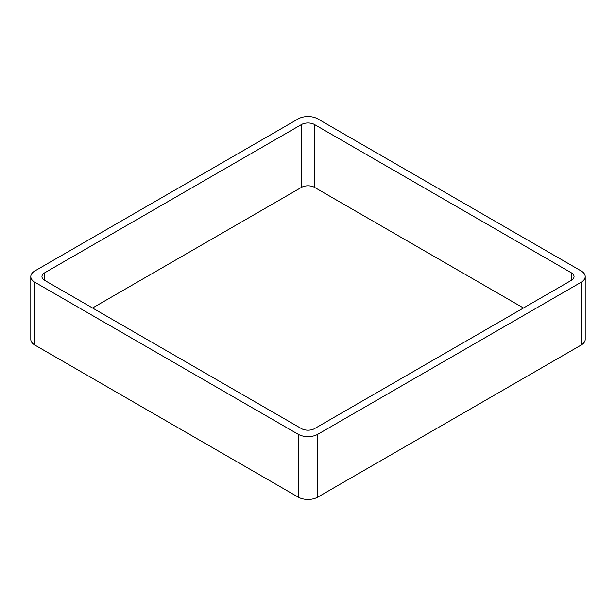 <?xml version="1.0" encoding="UTF-8"?>
<svg xmlns="http://www.w3.org/2000/svg" width="616" height="616" viewBox="0 0 616 616"><rect width="100%" height="100%" fill="white"/><g stroke="black" fill="none" stroke-linecap="round" stroke-linejoin="round"><path stroke-width="0.92" d="M34.858 345.068L298.206 497.112A13.852 8 0 0 0 317.794 497.112L581.142 345.068L581.142 282.244L317.794 434.28A13.852 8 0 0 1 298.206 434.28L34.858 282.244A13.852 8 0 0 1 30.8 276.584L30.8 339.416A13.852 8 0 0 0 34.858 345.068L34.858 282.244M581.142 282.244A13.852 8 0 0 0 585.2 276.584A13.852 8 0 0 0 581.142 270.932L317.794 118.888A13.852 8 0 0 0 298.206 118.888L34.858 270.932A13.852 8 0 0 0 30.8 276.584M581.142 345.068A13.852 8 0 0 0 585.2 339.416L585.2 276.584M523.469 308L314.53 187.372L314.53 124.54L571.348 272.819A9.232 5.328 0 0 1 574.05 276.584A9.232 5.328 0 0 1 571.348 280.357L314.53 428.628A9.232 5.328 0 0 1 301.47 428.628L44.652 280.357L44.652 272.819A9.232 5.328 0 0 0 41.95 276.584A9.232 5.328 0 0 0 44.652 280.357M44.652 272.819L301.47 124.54A9.232 5.328 0 0 1 314.53 124.54M92.531 308L301.47 187.372L301.47 124.54M314.53 187.372A9.232 5.328 0 0 0 301.47 187.372M317.794 497.112L317.794 434.28M298.206 497.112L298.206 434.28M571.348 280.357L571.348 272.819"/></g></svg>
